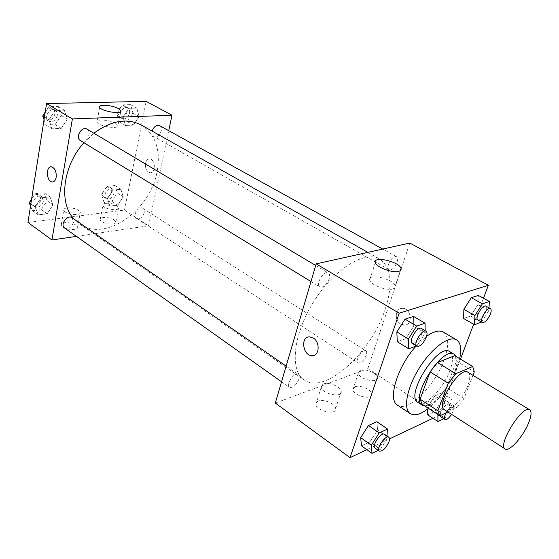 <?xml version="1.0" encoding="UTF-8"?>
<svg xmlns="http://www.w3.org/2000/svg" width="559" height="559" viewBox="0 0 559 559"><rect width="100%" height="100%" fill="white"/><g stroke="black" fill="none" stroke-linecap="round" stroke-linejoin="round"><path stroke-width="0.42" stroke-dasharray="2.79 2.1" d="M467.89 372.245C470.412 374.209 470.35 378.771 467.708 385.948C462.859 399.182 449.108 413.387 444.412 409.74M447.871 411.976L456.864 407.693L463.977 398.581L472.97 375.327M422.206 404.297L439.423 396.569L456.864 407.693M463.977 398.581L446.501 387.604L456.465 361.093L474.305 371.875M446.501 387.604L439.423 396.569M454.726 355.678L456.465 361.093M424.728 405.939L429.256 404.87C443.126 399.322 461.587 366.061 456.004 356.446M449.681 351.618C453.342 354.434 453.433 360.751 449.932 370.575C445.153 383.677 433.511 398.434 424.952 402.082C422.024 403.374 419.676 403.465 417.901 402.361M459.652 358.64L456.892 367.661C450.1 384.452 440.625 398.022 428.453 408.363M443.322 332.06C448.884 336.287 449.15 345.567 444.112 359.877C435.07 385.801 407.791 412.982 397.533 405.184M416.078 346.07L426.58 336.329M366.844 449.66L389.469 438.913M432.925 418.272L439.297 415.239L460.476 359.137M473.655 324.241L483.472 298.233M443.769 418.712L444.929 418.153L434.832 411.578L427.761 414.876L434.832 411.578L441.813 400.649L441.862 392.816L434.79 395.961L427.67 407.099L427.691 408.957L427.67 407.099L437.914 413.772L437.914 414.533M378.268 450.351L380.406 449.317L369.904 441.896L361.477 445.83L369.904 441.896L377.542 429.962L376.913 421.717L377.542 429.962L388.1 437.292L388.065 436.789M416.378 345.965L417.098 345.7L405.736 338.761L397.274 341.724L405.736 338.761L413.765 326.239L413.506 316.401L413.765 326.239L425.189 333.073L425.154 330.718M481.488 322.18L470.629 316.031L463.586 318.497L470.629 316.031L477.931 304.606L478.343 295.425L477.931 304.606L488.846 310.671L489.006 307.855M313.299 338.048L309.504 336.853M392.788 288.94C394.696 288.381 395.506 287.396 395.213 285.998C394.102 279.011 367.487 272.785 369.688 280.045C370.24 284.748 386.535 291.057 392.788 288.94M400.754 324.059L404.534 325.079C413.576 325.093 411.11 307.597 402.159 308.337C395.171 308.198 394.109 320.482 400.754 324.059M275.294 403.067L367.829 368.667L439.297 415.239M367.829 368.667L400.705 270.235M401.117 269.012L409.789 243.046M400.747 324.059C394.109 320.482 395.171 308.198 402.159 308.337C411.103 307.597 413.569 325.093 404.534 325.079L400.747 324.059M318.246 401.041L316.373 402.375L315.891 404.318C316.226 411.312 337.028 415.665 335.659 408.468C335.463 403.766 323.493 398.686 318.246 401.041M354.958 386.779L352.925 389.595C353.19 395.975 373.049 400.614 371.812 394.011C371.658 389.616 359.828 384.564 354.958 386.779M323.626 383.942C328.881 381.685 340.969 386.744 341.221 391.349C342.667 398.385 321.698 393.955 321.292 387.121L321.76 385.235L323.626 383.942M360.401 370.324C365.272 368.213 377.213 373.244 377.416 377.535C378.736 383.991 358.717 379.295 358.382 373.063L360.401 370.324M388.526 264.274C390.888 258.782 393.557 256.26 396.527 256.693C400.628 258.579 392.823 272.226 389.085 269.717C387.876 268.879 387.694 267.062 388.526 264.274M298.869 379.191C296.165 385.326 293.007 388.051 289.408 387.359C285.244 384.892 294.537 371.442 298.268 374.53C299.317 375.355 299.519 376.913 298.869 379.191M366.243 355.349C363.79 360.807 361.086 363.308 358.116 362.861C354.49 360.925 362.588 348.299 365.845 350.814C366.816 351.555 366.949 353.064 366.243 355.349M329.181 278.766C326.589 284.922 323.486 287.654 319.86 286.956C315.094 284.545 323.954 269.906 328.315 272.995C329.691 273.973 329.978 275.894 329.181 278.766M385.41 308.568C371.966 352.058 324.856 395.395 304.047 379.841C289.569 370.498 293.07 334.478 313.676 301.769C334.107 268.949 364.985 250.076 379.708 259.027C391.272 267.391 393.173 283.902 385.41 308.568M141.238 124.985C155.772 134.642 161.034 150.364 157.009 172.151C150.098 210.771 104.889 242.669 79.35 223.817L73.942 218.995M83.913 142.72L93.863 133.238M152.146 131.12L152.097 131.33C151.685 133.776 152.244 135.495 153.76 136.48C158.442 139.457 164.632 128.095 159.65 125.656M72.083 217.71L73.557 222.196C71.657 227.429 68.68 229.372 64.627 228.023M144.229 212.776C142.489 217.486 139.904 219.338 136.466 218.331C132.015 215.781 138.772 205.384 142.922 208.395L144.18 210.149L144.229 212.776M87.134 129.22C88.79 130.338 89.447 132.148 89.084 134.635C87.337 139.841 84.437 141.811 80.37 140.561M27.95 222.461L124.489 210.093L148.568 225.787L76.422 236.38M148.568 225.787L168.727 130.68M62.755 226.947C67.059 230.259 78.505 230.343 77.645 227.101C75.724 223.991 71.405 222.51 64.683 222.671C62.315 223.027 61.169 223.803 61.238 225.004L62.755 226.947M114.19 219.932C110.92 218.045 107.272 217.248 103.24 217.556C101.137 217.87 100.117 218.569 100.18 219.645C100.347 223.628 116.81 226.011 115.846 221.937L114.19 219.932M123.071 117.062L128.78 108.299L136.801 108.069L139.086 116.468L133.468 125.097L125.475 125.461L123.071 117.062L125.475 125.461L133.468 125.097L139.086 116.468L136.801 108.069L128.78 108.299L123.071 117.062L116.852 113.561L119.291 121.932L127.284 121.603L132.874 113.023L130.561 104.645L122.533 104.847L116.852 113.561M48.919 119.808L55.061 110.409L64.285 110.144L67.318 119.13L61.287 128.374L52.106 128.787L48.919 119.808L52.106 128.787L61.287 128.374L67.318 119.13L64.285 110.144L55.061 110.409L48.919 119.808L44.447 117.083M35.098 206.921L41.01 197.858L49.996 196.894L53.028 204.86L47.215 213.776L38.271 214.873L35.098 206.921L38.271 214.873L47.215 213.776L53.028 204.86L49.996 196.894L41.01 197.858L35.098 206.921L30.857 203.916M124.489 210.093L146.185 101.354M123.204 196.796L117.774 205.139L109.948 206.096L107.51 198.599L113.023 190.13L120.884 189.284L123.204 196.796L120.884 189.284L113.023 190.13L107.51 198.599L109.948 206.096L117.774 205.139L123.204 196.796L117.299 193.016L114.951 185.518L107.083 186.329L101.605 194.756L104.072 202.239L111.898 201.317L117.299 193.016M67.248 207.857C74.005 207.773 78.358 209.248 80.307 212.287C81.376 216.501 64.026 214.23 63.803 210.1C63.726 208.933 64.872 208.186 67.248 207.857M105.972 203.245C112.485 203.203 116.712 204.664 118.662 207.62C119.661 211.595 103.101 209.122 102.905 205.251C102.835 204.203 103.855 203.532 105.972 203.245M145.529 163.256C145.067 168.525 146.619 171.697 150.182 172.752C156.031 173.416 155.514 158.945 149.665 158.938C147.597 158.98 146.22 160.419 145.529 163.256C146.22 160.419 147.597 158.98 149.665 158.938C155.514 158.952 156.031 173.416 150.175 172.752C146.612 171.697 145.06 168.525 145.522 163.256M115.699 123.364C109.99 119.85 95.862 118.76 97.014 121.981C97.476 126.131 119.458 129.807 117.907 125.502L115.699 123.364M52.672 181.948C54.461 181.654 55.634 180.103 56.18 177.301C56.522 171.515 54.929 168.014 51.4 166.799L51.4 166.799M129.534 113.135C128.004 117.704 125.509 119.5 122.051 118.529C117.055 116.055 123.001 105.043 127.738 108.006C129.311 109.012 129.912 110.724 129.534 113.135M119.291 121.932L125.475 125.461M127.284 121.603L133.468 125.097M132.874 113.023L139.086 116.468M130.561 104.645L136.801 108.069M122.533 104.847L128.78 108.299M127.068 111.765C125.544 116.321 123.05 118.117 119.591 117.138C114.595 114.658 120.527 103.674 125.272 106.636C126.844 107.649 127.445 109.354 127.068 111.765M44.042 119.689L45.95 124.985L55.117 124.608L61.12 115.42L58.052 106.462L48.836 106.692L45.209 112.24M57.284 115.545C55.634 120.611 52.77 122.491 48.689 121.191C43.057 118.131 49.884 106.636 55.229 110.2C56.906 111.332 57.598 113.114 57.284 115.545M45.95 124.985L52.106 128.787M55.117 124.608L61.287 128.374M61.12 115.42L67.318 119.13M58.052 106.462L64.285 110.144M48.836 106.692L55.061 110.409M45.328 111.458C47.571 108.432 50.051 107.524 52.763 108.732C54.447 109.857 55.131 111.639 54.824 114.071C53.189 119.123 50.324 121.003 46.243 119.696C44.336 118.34 43.735 116.251 44.434 113.421M114.022 193.379C112.373 197.984 109.809 199.752 106.343 198.69C101.822 196.09 108.39 185.986 112.618 189.033L113.924 190.794L114.022 193.379M101.605 194.756L107.51 198.599M104.072 202.239L109.948 206.096M111.898 201.317L117.774 205.139M114.951 185.518L120.884 189.284M107.083 186.329L113.023 190.13M111.674 191.877C110.032 196.468 107.475 198.235 104.009 197.166C99.481 194.56 106.035 184.484 110.27 187.531L111.576 189.291L111.674 191.877M30.528 205.992L32.422 210.694L41.359 209.639L47.145 200.779L44.084 192.827L35.098 193.749L31.604 199.102M43.406 201.191C41.604 206.292 38.662 208.137 34.588 206.725C29.571 203.546 37.167 193.114 41.848 196.747L43.406 201.191M32.422 210.694L38.271 214.873M41.359 209.639L47.215 213.776M47.145 200.779L53.028 204.86M44.084 192.827L49.996 196.894M35.098 193.749L41.01 197.858M31.793 197.907C34.218 194.707 36.789 193.784 39.507 195.126L41.073 199.563C39.277 204.657 36.342 206.495 32.261 205.076C30.906 204.028 30.417 202.449 30.787 200.36M481.558 322.075L488.846 310.671M485.946 306.157C486.994 306.926 486.994 308.771 485.946 311.691C483.269 317.435 480.586 320.209 477.896 320M470.629 316.031L477.931 304.606M417.098 345.7L425.189 333.073M421.409 328.489C422.597 329.37 422.695 331.305 421.696 334.296C418.733 340.801 415.596 343.855 412.283 343.464M405.736 338.761L413.765 326.239M444.929 418.153L451.958 407.141L452.105 399.315L445.09 402.55L437.914 413.772M440.296 415.582C439.709 411.641 446.927 402.138 449.087 403.996C449.911 404.646 449.897 406.155 449.038 408.524C446.292 414.233 443.58 417.007 440.89 416.832M434.832 411.578L441.813 400.649L451.958 407.141M441.813 400.649L441.862 392.816L452.105 399.315M441.862 392.816L434.79 395.961L445.09 402.55M434.79 395.961L427.67 407.099M446.096 412.821C448.884 408.259 451.26 406.197 453.216 406.638C454.034 407.287 454.013 408.79 453.146 411.158L451.539 414.345M380.406 449.317L388.1 437.292M384.459 434.287C385.361 435.021 385.417 436.572 384.613 438.934C381.559 445.39 378.387 448.444 375.096 448.101M369.904 441.896L377.542 429.962M375.32 262.499L369.688 280.045M400.363 270.57L395.213 285.998M335.659 408.468L341.221 391.349M315.891 404.318L321.292 387.121M371.812 394.011L377.416 377.535M352.925 389.595L358.382 373.063M79.35 223.817L304.047 379.841M367.871 252.368L379.708 259.027M396.527 256.693L382.733 249.062M389.085 269.717L153.76 136.48M281.54 381.783L289.408 387.359M286.145 366.117L298.268 374.53M136.466 218.331L358.116 362.861M142.922 208.395L365.845 350.814M310.986 281.533L319.86 286.956M315.702 265.469L328.315 272.995M77.645 227.101L80.307 212.287M61.238 225.004L63.803 210.1M115.846 221.937L118.662 207.62M100.18 219.645L102.905 205.251M99.691 107.076L97.014 121.981M120.562 111.458L117.907 125.502M119.591 117.138L122.051 118.529M125.272 106.636L127.738 108.006M46.243 119.696L48.689 121.191M52.763 108.732L55.229 110.2M104.009 197.166L106.343 198.69M110.27 187.531L112.618 189.033M32.261 205.076L34.588 206.725M39.507 195.126L41.848 196.747M449.087 403.996L453.216 406.638"/><path stroke-width="0.84" d="M528.409 423.429C522.903 436.956 509.186 452.168 505.175 448.947C497.028 445.271 522.833 404.073 529.694 409.796C531.833 411.543 531.406 416.092 528.409 423.429M505.175 448.947L444.412 409.74C435.14 405.268 459.819 365.859 467.89 372.245L529.694 409.796M439.849 415.791L422.206 404.297L420.089 399.238L430.074 371.875L437.522 362.546L454.726 355.678L472.718 366.501L455.746 373.733L448.248 383.215L437.886 410.788L439.849 415.791L447.871 411.976M472.97 375.327L474.305 371.875L472.718 366.501M456.004 356.446L454.118 354.287C442.602 345.259 409.09 398.77 422.241 405.184L424.728 405.939M422.241 405.184L417.901 402.361C404.653 395.87 438.053 342.534 449.681 351.618L454.118 354.287M437.522 362.546L455.746 373.733M420.089 399.238L437.886 410.788M430.074 371.875L448.248 383.215M428.453 408.363C420.703 414.415 414.659 416.182 410.313 413.674C402.906 409.111 406.791 387.89 419.348 367.948C431.807 347.943 449.205 335.183 456.549 339.851C460.721 342.688 461.755 348.949 459.652 358.64M410.313 413.674L397.533 405.184C387.289 399.958 397.358 366.473 416.078 346.07M426.58 336.329C433.742 331.27 439.318 329.845 443.322 332.06L456.549 339.851M483.472 298.233L488.363 285.286L399.161 313.215L350.039 457.646L366.844 449.66M389.469 438.913L432.925 418.272M460.476 359.137L473.655 324.241M427.761 414.876L427.691 408.957L427.761 414.876L437.907 421.542L443.769 418.712M388.065 436.789L387.583 429.053L376.913 421.717L368.479 425.469L360.674 437.655L361.477 445.83L372.021 453.37L378.268 450.351M425.154 330.718L425.057 323.228L413.506 316.401L405.037 319.147L396.834 331.948L397.274 341.724L408.692 348.767L416.378 345.965M489.006 307.855L489.377 301.476L478.343 295.425L471.321 297.695L463.858 309.351L463.586 318.497L474.507 324.73L481.558 322.075M313.299 338.048C320.3 342.164 319.462 355.971 312.278 355.643C302.957 356.279 300.029 336.546 309.504 336.853L313.299 338.048C320.3 342.164 319.469 355.964 312.278 355.643L312.278 355.643C302.964 356.279 300.036 336.546 309.504 336.853M488.363 285.286L409.789 243.046L316.17 263.869L399.161 313.215M316.17 263.869L275.294 403.067L350.039 457.646M398.651 271.36C392.397 273.323 375.941 267.048 375.32 262.499C373.007 255.47 399.825 261.787 401.041 268.537C401.355 269.892 400.558 270.836 398.651 271.36M400.705 270.235L401.117 269.012M73.942 218.995C58.59 203.015 62.706 166.156 83.913 142.72M93.863 133.238C111.311 120.499 127.103 117.753 141.238 124.985L367.871 252.368M382.733 249.062L159.65 125.656C156.324 124.741 153.823 126.558 152.146 131.12M281.54 381.783L64.627 228.023C59.659 224.893 67.464 214.111 72.083 217.71L286.145 366.117M310.986 281.533L80.37 140.561C74.78 137.535 81.852 125.677 87.134 129.22L315.702 265.469M76.422 236.38L51.938 239.979L27.95 222.461L46.565 103.562L72.384 118.913L51.938 239.979M168.727 130.68L171.997 115.231L72.384 118.913M171.997 115.231L146.185 101.354L46.565 103.562M118.466 108.642L120.702 110.724C122.302 114.874 100.194 111.073 99.691 107.076C98.51 103.974 112.708 105.19 118.466 108.642M56.18 177.301C55.558 180.368 54.244 181.92 52.239 181.954C46.474 181.913 45.565 166.023 51.4 166.799C54.929 168.021 56.522 171.515 56.18 177.301M51.4 166.799C45.565 166.03 46.474 181.913 52.246 181.954L52.672 181.948M45.209 112.24L42.729 116.034L44.042 119.689M42.729 116.034L44.447 117.083M44.434 113.421L45.328 111.458M31.604 199.102L29.222 202.756L30.528 205.992M29.222 202.756L30.857 203.916M30.787 200.36L31.793 197.907M489.377 301.476L482.41 303.83L474.898 315.576L474.507 324.73M482.319 322.508L477.896 320C474.325 318.455 482.759 303.928 485.946 306.157L490.397 308.624C491.438 309.386 491.424 311.23 490.369 314.151C487.672 319.916 484.988 322.697 482.319 322.508C478.777 320.978 487.238 306.409 490.397 308.624M478.343 295.425L471.321 297.695L463.858 309.351L474.898 315.576M463.858 309.351L463.586 318.497M471.321 297.695L482.41 303.83M425.057 323.228L416.651 326.072L408.377 338.985L408.692 348.767M416.916 346.294L412.283 343.464C408.056 341.409 417.629 325.708 421.409 328.489L426.077 331.27C427.251 332.144 427.342 334.079 426.335 337.077C423.352 343.596 420.214 346.671 416.916 346.294C412.724 344.267 422.325 328.503 426.077 331.27M413.506 316.401L405.037 319.147L396.834 331.948L408.377 338.985M396.834 331.948L397.274 341.724M405.037 319.147L416.651 326.072M437.914 414.533L437.907 421.542M451.539 414.345C448.884 418.286 446.697 420.012 444.999 419.509L440.89 416.832L440.296 415.582M444.999 419.509C443.965 418.502 444.328 416.273 446.096 412.821M387.583 429.053L379.191 432.918L371.33 445.209L372.021 453.37M379.372 451.134L375.096 448.101C371.421 446.019 381.252 431.527 384.459 434.287L388.764 437.271C389.658 437.997 389.7 439.549 388.896 441.917C385.822 448.388 382.649 451.455 379.372 451.134C375.732 449.073 385.584 434.532 388.764 437.271M376.913 421.717L368.479 425.469L360.674 437.655L371.33 445.209M360.674 437.655L361.477 445.83M368.479 425.469L379.191 432.918M401.041 268.537L400.363 270.57M120.702 110.724L120.562 111.458"/></g></svg>
